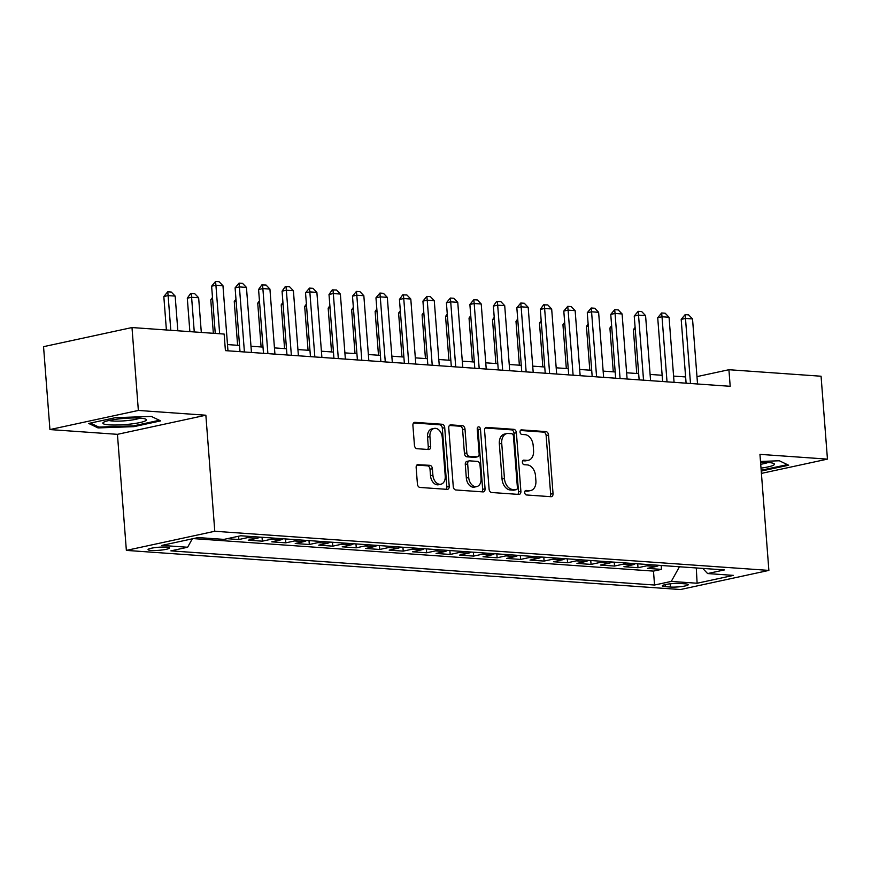 <?xml version="1.0" encoding="UTF-8"?>
<svg xmlns="http://www.w3.org/2000/svg" width="871" height="871" viewBox="0 0 871 871"><rect width="100%" height="100%" fill="white"/><g stroke="black" fill="none" stroke-linecap="round" stroke-linejoin="round"><path stroke-width="1.31" d="M524.712 492.572A2.308 1.579 77.8 0 0 526.498 494.968L550.984 496.699A3.299 2.265 77.8 0 0 551.43 496.666A3.299 2.265 77.8 0 0 553.041 493.607L548.534 435.021A3.299 2.265 77.8 0 0 545.975 431.602L521.489 429.871A2.308 1.579 77.8 0 0 521.185 429.893A2.308 1.579 77.8 0 0 520.052 432.038A2.308 1.579 77.8 0 0 521.849 434.433L525.017 434.651A10.55 7.24 77.8 0 1 533.194 445.593L533.564 450.47A10.55 7.24 77.8 0 1 528.425 460.269A10.55 7.24 77.8 0 1 526.988 460.367L523.819 460.138A2.308 1.579 77.8 0 0 523.515 460.16A2.308 1.579 77.8 0 0 522.382 462.305A2.308 1.579 77.8 0 0 524.168 464.7L527.336 464.918A10.55 7.24 77.8 0 1 535.513 475.86L535.894 480.738A10.55 7.24 77.8 0 1 530.744 490.536A10.55 7.24 77.8 0 1 529.318 490.634L526.149 490.417A2.308 1.579 77.8 0 0 525.834 490.438A2.308 1.579 77.8 0 0 524.712 492.572M151.119 550.428A10.757 1.535 175.6 0 0 162.877 549.884A10.757 1.535 175.6 0 0 169.486 547.946A10.757 1.535 175.6 0 0 166.415 547.119A10.757 1.535 175.6 0 0 154.657 547.663A10.757 1.535 175.6 0 0 148.048 549.601A10.757 1.535 175.6 0 0 151.119 550.428M418.211 464.493A3.299 2.265 77.8 0 0 417.764 464.526A3.299 2.265 77.8 0 0 416.153 467.585L417.416 484.026A3.299 2.265 77.8 0 0 419.974 487.444L447.171 489.36A3.299 2.265 77.8 0 0 447.618 489.328A3.299 2.265 77.8 0 0 449.218 486.268L444.711 427.683A3.299 2.265 77.8 0 0 442.163 424.264L414.966 422.348A3.299 2.265 77.8 0 0 414.52 422.381A3.299 2.265 77.8 0 0 412.908 425.44L414.444 445.299A3.299 2.265 77.8 0 0 416.991 448.707L428.63 449.534A3.299 2.265 77.8 0 0 429.076 449.501A3.299 2.265 77.8 0 0 430.688 446.442L429.926 436.6A8.819 6.053 77.8 0 1 434.226 428.412A8.819 6.053 77.8 0 1 442.261 437.471L445.223 476.034A8.819 6.053 77.8 0 1 440.922 484.222A8.819 6.053 77.8 0 1 432.898 475.163L432.397 468.74A3.299 2.265 77.8 0 0 429.849 465.321L417.34 464.689M205.861 415.217L138.358 410.448L131.989 327.55L43.55 346.669L49.93 429.566L117.433 434.335L126.36 550.396L214.789 531.266L205.861 415.217L117.433 434.335M761.417 473.399L827.45 459.126L759.948 454.357L768.875 570.407L214.789 531.266M827.45 459.126L821.07 376.228L728.918 369.718L696.974 376.62M131.989 327.55L224.141 334.061L225.415 350.632L730.192 386.299L728.918 369.718M489.088 489.088A3.299 2.265 77.8 0 0 491.647 492.507L518.844 494.423A3.299 2.265 77.8 0 0 519.29 494.39A3.299 2.265 77.8 0 0 520.891 491.331L516.383 432.745A3.299 2.265 77.8 0 0 513.836 429.327L486.639 427.411A3.299 2.265 77.8 0 0 486.192 427.443A3.299 2.265 77.8 0 0 484.581 430.503L489.088 489.088M483.002 491.897L455.805 489.97A3.299 2.265 77.8 0 1 453.258 486.562L448.75 427.966A3.299 2.265 77.8 0 1 450.351 424.906A3.299 2.265 77.8 0 1 450.797 424.874L462.436 425.701A3.299 2.265 77.8 0 1 464.994 429.12L466.823 452.876A3.299 2.265 77.8 0 0 469.382 456.295L477.101 456.84A3.299 2.265 77.8 0 0 477.548 456.807A3.299 2.265 77.8 0 0 479.148 453.747L477.243 429.011A2.308 1.579 77.8 0 1 478.375 426.866A2.308 1.579 77.8 0 1 480.476 429.24L485.06 488.805A3.299 2.265 77.8 0 1 483.449 491.865A3.299 2.265 77.8 0 1 483.002 491.897M227.179 538.692L238.872 539.519L238.621 536.22M250.347 536.46A13.435 9.592 94 0 1 247.604 537.636L256.989 538.3L248.268 540.183L262.356 541.174L262.051 537.287M273.821 538.115A13.435 9.592 94 0 1 271.077 539.291L280.473 539.955L271.741 541.838L285.83 542.84L285.536 538.942M297.294 539.77A13.435 9.592 94 0 1 294.561 540.956L303.946 541.61L295.225 543.504L309.314 544.495L309.009 540.597M320.778 541.435A13.435 9.592 94 0 1 318.035 542.611L327.431 543.275L318.699 545.159L332.787 546.15L332.493 542.263M344.252 543.09A13.435 9.592 94 0 1 341.508 544.266L350.904 544.93L342.183 546.814L356.272 547.815L355.967 543.918M367.736 544.745A13.435 9.592 94 0 1 364.993 545.932L374.378 546.585L365.657 548.48L379.745 549.47L379.451 545.573M391.21 546.411A13.435 9.592 94 0 1 388.466 547.587L397.862 548.251L389.141 550.134L403.229 551.125L402.925 547.238M414.694 548.066A13.435 9.592 94 0 1 411.95 549.242L421.335 549.906L412.614 551.789L426.703 552.791L426.398 548.893M438.167 549.721A13.435 9.592 94 0 1 435.424 550.908L444.82 551.561L436.099 553.455L450.176 554.446L449.882 550.548M461.652 551.387A13.435 9.592 94 0 1 458.908 552.562L468.293 553.227L459.572 555.11L473.661 556.101L473.356 552.214M485.125 553.041A13.435 9.592 94 0 1 482.382 554.217L491.777 554.881L483.046 556.765L497.134 557.767L496.84 553.869M508.599 554.696A13.435 9.592 94 0 1 505.866 555.883L515.251 556.536L506.53 558.431L520.618 559.422L520.314 555.524M532.083 556.362A13.435 9.592 94 0 1 529.339 557.538L538.735 558.202L530.004 560.086L544.092 561.076L543.798 557.19M555.556 558.017A13.435 9.592 94 0 1 552.813 559.193L562.209 559.857L553.488 561.741L567.576 562.742L567.271 558.844M579.041 559.672A13.435 9.592 94 0 1 576.297 560.859L585.682 561.512L576.961 563.406L591.05 564.397L590.756 560.499M602.514 561.338A13.435 9.592 94 0 1 599.771 562.514L609.167 563.178L600.446 565.061L614.534 566.052L614.229 562.165M625.999 562.993A13.435 9.592 94 0 1 623.255 564.168L632.64 564.833L623.919 566.716L638.008 567.718L646.728 565.834A13.435 9.592 -86 0 0 649.472 564.648M637.703 563.82L638.008 567.718M685.281 583.842L680.109 583.483A10.419 1.481 175.6 0 0 668.721 584.005A10.419 1.481 175.6 0 0 662.319 585.878A10.419 1.481 175.6 0 0 665.292 586.684L670.463 587.043A10.419 1.481 175.6 0 0 681.851 586.521A10.419 1.481 175.6 0 0 688.253 584.648A10.419 1.481 175.6 0 0 685.281 583.842M126.36 550.396L680.447 589.536L768.875 570.407M192.317 538.822L187.624 547.249L170.901 550.864L654.546 585.029L671.28 581.414L679.434 566.771M187.624 547.249L161.799 545.42L198.131 537.57L223.956 539.389L240.69 535.774L724.345 569.939L707.611 573.553L733.436 575.383L697.105 583.243L671.28 581.414M193.351 538.605L653.479 571.104L661.481 569.373L647.403 568.382L656.124 566.488A13.435 9.592 -86 0 0 658.868 565.312M623.255 564.168L614.534 566.052M599.771 562.514L591.05 564.397M576.297 560.859L567.576 562.742M552.813 559.193L544.092 561.076M529.339 557.538L520.618 559.422M505.866 555.883L497.134 557.767M482.382 554.217L473.661 556.101M458.908 552.562L450.176 554.446M435.424 550.908L426.703 552.791M411.95 549.242L403.229 551.125M388.466 547.587L379.745 549.47M364.993 545.932L356.272 547.815M341.508 544.266L332.787 546.15M318.035 542.611L309.314 544.495M294.561 540.956L285.83 542.84M271.077 539.291L262.356 541.174M247.604 537.636L238.872 539.519M138.358 410.448L49.93 429.566M685.619 376.947L673.577 376.087M662.145 375.281L650.104 374.432M638.661 373.626L626.63 372.777M615.187 371.971L603.146 371.111M591.703 370.306L579.672 369.456M568.23 368.651L556.188 367.802M544.745 366.996L532.714 366.136M521.272 365.33L509.23 364.481M497.787 363.675L485.757 362.826M474.314 362.02L462.272 361.16M450.84 360.354L438.799 359.505M427.356 358.7L415.325 357.85M403.883 357.045L391.841 356.185M380.398 355.379L368.368 354.53M356.925 353.724L344.883 352.875M333.441 352.069L321.41 351.209M309.967 350.403L297.926 349.554M286.483 348.748L274.452 347.899M263.009 347.094L250.968 346.233M239.536 345.428L227.494 344.578M661.187 565.475L661.481 569.373M653.479 571.104L654.546 585.029M702.745 568.415L707.611 573.553M632.64 564.833A13.435 9.592 -86 0 0 635.384 563.657M609.167 563.178A13.435 9.592 -86 0 0 611.91 562.002M585.682 561.512A13.435 9.592 -86 0 0 588.426 560.336M562.209 559.857A13.435 9.592 -86 0 0 564.952 558.681M538.735 558.202A13.435 9.592 -86 0 0 541.468 557.026M515.251 556.536A13.435 9.592 -86 0 0 517.995 555.36M491.777 554.881A13.435 9.592 -86 0 0 494.521 553.706M468.293 553.227A13.435 9.592 -86 0 0 471.037 552.051M444.82 551.561A13.435 9.592 -86 0 0 447.563 550.385M421.335 549.906A13.435 9.592 -86 0 0 424.079 548.73M397.862 548.251A13.435 9.592 -86 0 0 400.606 547.075M374.378 546.585A13.435 9.592 -86 0 0 377.121 545.409M350.904 544.93A13.435 9.592 -86 0 0 353.648 543.754M327.431 543.275A13.435 9.592 -86 0 0 330.163 542.1M303.946 541.61A13.435 9.592 -86 0 0 306.69 540.434M280.473 539.955A13.435 9.592 -86 0 0 283.217 538.779M256.989 538.3A13.435 9.592 -86 0 0 259.732 537.124M696.288 567.957L697.105 583.243M761.232 471.037L788.68 465.245L779.349 460.77L760.492 461.445M88.69 423.448L98.031 427.922L134.003 426.648L160.645 420.889L151.304 416.403L115.331 417.688L88.69 423.448M761.983 470.144L762.049 471.015M133.938 425.777L134.003 426.648M97.933 426.659L98.031 427.922M525.05 491.015L526.933 491.157A10.55 7.24 77.8 0 0 528.359 491.048L530.744 490.536M528.425 460.269L526.03 460.781A10.55 7.24 77.8 0 1 524.603 460.879L522.72 460.748M549.96 496.622A3.299 2.265 77.8 0 0 550.646 494.118L546.139 435.533A3.299 2.265 77.8 0 0 543.591 432.114L520.39 430.481M517.81 494.358A3.299 2.265 77.8 0 0 518.506 491.854L513.999 433.268A3.299 2.265 77.8 0 0 511.44 429.849L485.267 427.999M515.959 489.687A2.308 1.579 77.8 0 0 516.263 489.665A2.308 1.579 77.8 0 0 517.396 487.531L513.433 436.099A2.308 1.579 77.8 0 0 511.647 433.704L508.305 433.475A10.55 7.24 77.8 0 0 506.878 433.573A10.55 7.24 77.8 0 0 501.729 443.372L504.44 478.517A10.55 7.24 77.8 0 0 512.616 489.458L515.959 489.687L513.563 490.21A2.308 1.579 77.8 0 0 513.879 490.188A2.308 1.579 77.8 0 0 514.173 490.079M506.878 433.573L504.483 434.085A10.55 7.24 77.8 0 0 499.344 443.883L501.729 443.372M513.563 490.21L510.221 489.97A10.55 7.24 77.8 0 1 502.044 479.039L499.344 443.883M449.436 425.473L460.051 426.213L462.436 425.701M477.548 456.807L475.152 457.329A3.299 2.265 77.8 0 1 474.706 457.362L466.987 456.818A3.299 2.265 77.8 0 1 464.428 453.399L462.599 429.632A3.299 2.265 77.8 0 0 460.051 426.213M481.979 491.821A3.299 2.265 77.8 0 0 482.665 489.317L478.081 429.762A2.308 1.579 77.8 0 0 477.352 427.955M468.718 477.537A8.819 6.053 77.8 0 0 476.753 486.595A8.819 6.053 77.8 0 0 481.053 478.408L480.008 464.82A3.299 2.265 77.8 0 0 477.45 461.401L469.73 460.857A3.299 2.265 77.8 0 0 469.284 460.879A3.299 2.265 77.8 0 0 467.673 463.949L468.718 477.537L466.333 478.048A8.819 6.053 77.8 0 0 474.357 487.107L476.753 486.595M467.335 461.369A3.299 2.265 77.8 0 0 466.889 461.401A3.299 2.265 77.8 0 0 465.288 464.461L467.673 463.949M466.333 478.048L465.288 464.461M440.922 484.222L438.538 484.744A8.819 6.053 77.8 0 1 430.503 475.686L430.013 469.251A3.299 2.265 77.8 0 0 427.454 465.833L416.839 465.081M434.226 428.412L431.842 428.924A8.819 6.053 77.8 0 0 427.541 437.111L429.926 436.6M427.607 449.458A3.299 2.265 77.8 0 0 428.292 446.954L427.541 437.111M446.148 489.295A3.299 2.265 77.8 0 0 446.834 486.791L442.326 428.205A3.299 2.265 77.8 0 0 439.768 424.787L413.594 422.936M635.253 329.303L633.391 329.706L636.755 373.496M635.101 327.278L633.391 329.706M690.496 383.49L685.488 318.438L681.187 319.363L685.129 314.638L688.645 314.888L692.532 318.928L697.54 383.991M686.098 383.175L681.187 319.363M692.532 318.928L685.488 318.438L685.129 314.638M761.014 468.119A21.84 3.114 175.6 0 0 773.688 463.47A21.84 3.114 175.6 0 0 768.2 462.501A21.84 3.114 175.6 0 0 760.568 462.359M760.71 464.265A16.538 2.363 175.6 0 0 767.917 462.49M787.428 464.646L761.167 470.231M130.062 424.112A21.84 3.114 175.6 0 0 145.642 419.103A21.84 3.114 175.6 0 0 119.164 418.886A21.84 3.114 175.6 0 0 103.475 422.348A21.84 3.114 175.6 0 0 130.062 424.112M109.027 420.497A16.538 2.363 175.6 0 0 128.505 420.453A16.538 2.363 175.6 0 0 139.872 418.124M159.382 420.279L133.666 425.843L98.815 427.084L90.442 423.066M611.769 327.638L609.907 328.04L613.282 371.83M611.616 325.612L609.907 328.04M588.295 325.983L586.433 326.385L589.798 370.175M588.143 323.958L586.433 326.385M564.822 324.328L562.949 324.731L566.324 368.52M564.658 322.303L562.949 324.731M541.337 322.662L539.476 323.065L542.84 366.854M541.185 320.637L539.476 323.065M667.023 381.836L662.014 316.772L657.714 317.708L661.644 312.972L665.172 313.222L669.059 317.273L674.067 382.325M662.624 381.52L657.714 317.708M669.059 317.273L662.014 316.772L661.644 312.972M643.538 380.17L638.53 315.117L634.23 316.042L638.171 311.317L641.687 311.568L645.574 315.618L650.583 380.671M639.14 379.865L634.23 316.042M645.574 315.618L638.53 315.117L638.171 311.317M620.065 378.515L615.057 313.462L610.756 314.387L614.697 309.662L618.214 309.913L622.101 313.952L627.109 379.016M615.666 378.199L610.756 314.387M622.101 313.952L615.057 313.462L614.697 309.662M596.581 376.86L591.572 311.796L587.272 312.733L591.213 307.996L594.741 308.247L598.617 312.297L603.625 377.35M592.182 376.544L587.272 312.733M598.617 312.297L591.572 311.796L591.213 307.996M517.864 321.007L515.991 321.41L519.366 365.199M517.701 318.982L515.991 321.41M573.107 375.194L568.099 310.141L563.798 311.067L567.74 306.342L571.256 306.592L575.143 310.642L580.151 375.695M568.709 374.889L563.798 311.067M575.143 310.642L568.099 310.141L567.74 306.342M494.38 319.341L492.518 319.755L495.882 363.545M494.227 317.327L492.518 319.755M549.623 373.539L544.625 308.486L540.314 309.412L543.537 304.839L547.783 304.937L551.67 308.976L556.667 374.04M545.224 373.224L540.314 309.412M551.67 308.976L544.625 308.486L544.255 304.687M470.906 317.686L469.034 318.089L472.409 361.879M470.743 315.661L469.034 318.089M526.149 371.884L521.141 306.821L516.841 307.757L520.782 303.021L524.298 303.271L528.185 307.321L533.194 372.374M521.751 371.569L516.841 307.757M528.185 307.321L521.141 306.821L520.782 303.021M447.422 316.031L445.56 316.434L448.924 360.224M447.269 314.006L445.56 316.434M502.665 370.219L497.668 305.166L493.367 306.091L496.579 301.518L500.825 301.616L504.712 305.667L509.709 370.719M498.277 369.914L493.367 306.091M504.712 305.667L497.668 305.166L497.297 301.366M423.948 314.366L422.087 314.779L425.451 358.569M423.796 312.351L422.087 314.779M479.192 368.564L474.183 303.511L469.883 304.436L473.824 299.711L477.341 299.962L481.228 304.001L486.236 369.064M474.793 368.248L469.883 304.436M481.228 304.001L474.183 303.511L473.824 299.711M400.464 312.711L398.602 313.114L401.977 356.903M400.312 310.686L398.602 313.114M455.718 366.909L450.71 301.845L446.409 302.781L450.34 298.045L453.867 298.296L457.754 302.346L462.762 367.399M451.32 366.593L446.409 302.781M457.754 302.346L450.71 301.845L450.34 298.045M376.991 311.056L375.129 311.459L378.493 355.248M376.838 309.031L375.129 311.459M432.234 365.243L427.226 300.19L422.925 301.116L426.866 296.39L430.383 296.641L434.27 300.691L439.278 365.744M427.835 364.938L422.925 301.116M434.27 300.691L427.226 300.19L426.866 296.39M353.517 309.39L351.644 309.804L355.02 353.593M353.354 307.376L351.644 309.804M408.76 363.588L403.752 298.535L399.451 299.461L402.674 294.888L406.909 294.975L410.796 299.025L415.805 364.089M404.362 363.272L399.451 299.461M410.796 299.025L403.752 298.535L403.393 294.736M330.033 307.735L328.171 308.138L331.535 351.928M329.88 305.71L328.171 308.138M385.276 361.933L380.268 296.869L375.967 297.806L379.908 293.07L383.436 293.32L387.312 297.37L392.32 362.423M380.877 361.617L375.967 297.806M387.312 297.37L380.268 296.869L379.908 293.07M306.559 306.08L304.687 306.483L308.062 350.273M306.396 304.055L304.687 306.483M361.803 360.267L356.794 295.215L352.494 296.14L356.435 291.415L359.952 291.665L363.838 295.715L368.847 360.768M357.404 359.963L352.494 296.14M363.838 295.715L356.794 295.215L356.435 291.415M283.075 304.415L281.213 304.828L284.577 348.607M282.923 302.4L281.213 304.828M338.318 358.612L333.321 293.56L329.009 294.485L332.232 289.912L336.478 289.999L340.365 294.05L345.362 359.113M333.92 358.297L329.009 294.485M340.365 294.05L333.321 293.56L332.951 289.76M259.602 302.76L257.729 303.162L261.104 346.952M259.438 300.735L257.729 303.162M314.845 356.958L309.836 291.894L305.536 292.83L309.477 288.094L312.994 288.345L316.881 292.395L321.889 357.448M310.446 356.642L305.536 292.83M316.881 292.395L309.836 291.894L309.477 288.094M236.117 301.105L234.255 301.508L237.62 345.297M235.965 299.08L234.255 301.508M291.36 355.292L286.363 290.239L282.062 291.164L285.274 286.592L289.52 286.69L293.407 290.74L298.405 355.793M286.973 354.987L282.062 291.164M293.407 290.74L286.363 290.239L285.993 286.439M212.644 299.439L210.782 299.853L213.351 333.299M212.491 297.425L210.782 299.853M267.887 353.637L262.879 288.584L258.578 289.51L261.801 284.937L266.036 285.024L269.923 289.074L274.931 354.138M263.488 353.321L258.578 289.51M269.923 289.074L262.879 288.584L262.519 284.784M201.31 332.439L198.642 297.751L191.598 297.261L194.266 331.949M187.298 298.187L190.52 293.614L191.239 293.462L191.598 297.261L187.298 298.187L189.867 331.633M191.239 293.462L194.756 293.712L198.642 297.751M244.413 351.982L239.405 286.918L235.105 287.855L239.035 283.119L242.563 283.369L246.449 287.419L251.458 352.472M240.015 351.666L235.105 287.855M246.449 287.419L239.405 286.918L239.035 283.119M177.836 330.784L175.169 296.096L168.125 295.596L170.792 330.283M163.824 296.532L167.755 291.796L168.125 295.596L163.824 296.532L166.394 329.978M167.755 291.796L171.282 292.046L175.169 296.096M219.655 333.735L215.921 285.263L211.62 286.189L215.562 281.464L219.078 281.714L222.965 285.764L227.973 350.817M215.257 333.43L211.62 286.189M222.965 285.764L215.921 285.263L215.562 281.464M646.728 565.834L656.124 566.488M670.213 583.82L670.463 587.043M665.139 584.626L665.292 586.684M526.933 491.157L529.318 490.634M523.221 460.269L523.819 460.138M524.603 460.879L526.988 460.367M520.891 430.002L521.489 429.871M543.591 432.114L545.975 431.602M546.139 435.533L548.534 435.021M550.646 494.118L553.041 493.607M525.54 490.547L526.149 490.417M485.768 427.596L486.639 427.411M511.44 429.849L513.836 429.327M513.999 433.268L516.383 432.745M518.506 491.854L520.891 491.331M502.044 479.039L504.44 478.517M510.221 489.97L512.616 489.458M449.937 425.07L450.797 424.874M462.599 429.632L464.994 429.12M464.428 453.399L466.823 452.876M466.987 456.818L469.382 456.295M474.706 457.362L477.101 456.84M478.081 429.762L480.476 429.24M482.665 489.317L485.06 488.805M427.454 465.833L429.849 465.321M430.013 469.251L432.397 468.74M430.503 475.686L432.898 475.163M428.292 446.954L430.688 446.442M414.095 422.533L414.966 422.348M439.768 424.787L442.163 424.264M442.326 428.205L444.711 427.683M446.834 486.791L449.218 486.268M513.879 490.188L516.263 489.665M466.889 461.401L469.284 460.879"/></g></svg>
